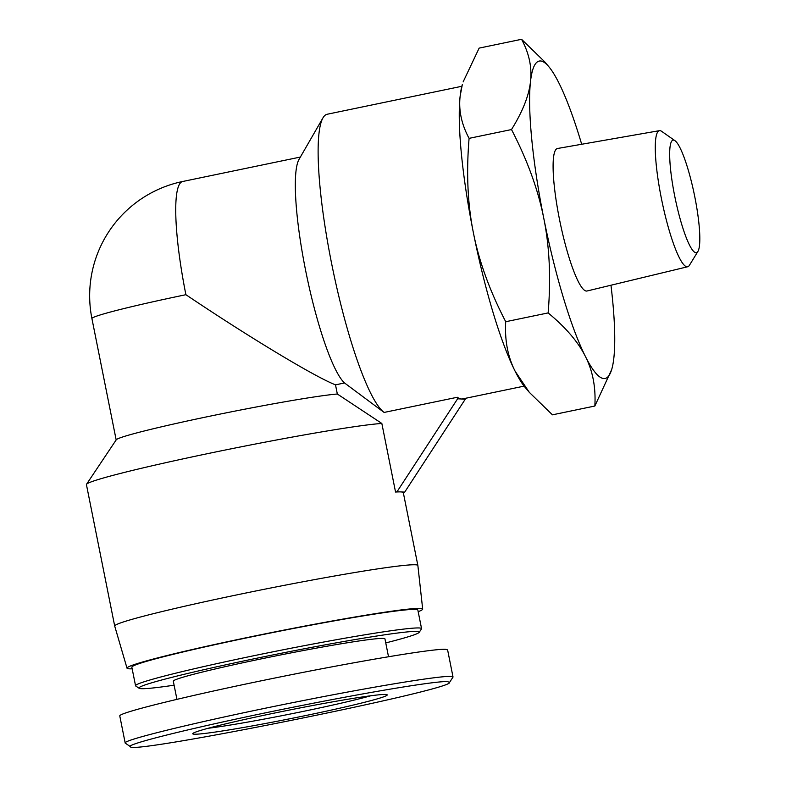 <?xml version="1.0" encoding="UTF-8"?>
<svg xmlns="http://www.w3.org/2000/svg" width="786" height="786" viewBox="0 0 786 786"><rect width="100%" height="100%" fill="white"/><g stroke="black" fill="none" stroke-linecap="round" stroke-linejoin="round"><path stroke-width="1.18" d="M674.948 140.674L661.645 131.341A69.492 11.8 78.3 0 0 659.886 130.643A69.492 11.8 78.3 0 0 659.425 130.673A69.492 11.8 78.3 0 0 661.94 201.128A69.492 11.8 78.3 0 0 687.681 266.749A69.492 11.8 78.3 0 0 689.45 265.246L697.939 251.392A57.457 9.756 -101.7 0 1 675.989 202.149A57.457 9.756 -101.7 0 1 673.494 140.095A57.457 9.756 -101.7 0 1 674.948 140.674A57.457 9.756 -101.7 0 1 694.303 194.407A57.457 9.756 -101.7 0 1 697.939 251.392M659.425 130.673L557.441 148.505A72.774 12.36 78.3 0 0 560.074 222.271A72.774 12.36 78.3 0 0 587.034 290.997L687.681 266.749M529.332 392.361L525.225 387.508A162.093 27.53 -101.7 0 1 515.105 371.179L529.332 392.361L552.43 414.831L594.845 406.028C595.926 387.518 592.791 371.031 585.462 356.569A162.093 27.53 78.3 0 0 611.675 369.558A162.093 27.53 78.3 0 0 613.846 358.003A162.093 27.53 78.3 0 0 610.968 285.23M460.144 96.138A162.093 27.53 -101.7 0 1 462.315 84.574L460.144 96.138C458.513 110.187 461.49 124.257 469.085 138.356C466.216 172.91 467.66 204.439 473.427 232.941A162.093 27.53 -101.7 0 1 460.144 96.138M581.689 144.26A162.093 27.53 78.3 0 0 558.885 82.952A162.093 27.53 78.3 0 0 548.766 66.623A162.093 27.53 78.3 0 0 530.501 81.528C532.132 67.478 529.155 53.399 521.57 39.3L479.146 48.113L463.121 81.931M473.427 232.941C479.057 261.473 489.825 291.066 505.722 321.72C504.641 340.23 507.776 356.716 515.105 371.179A162.093 27.53 -101.7 0 1 473.427 232.941M521.57 39.3L544.669 61.77L548.766 66.623M611.675 369.558L594.845 406.028M585.462 356.569C578.27 342.077 565.822 327.526 548.137 312.916C551.006 278.362 549.552 246.833 543.784 218.331A162.093 27.53 78.3 0 0 585.462 356.569M543.784 218.331C538.155 189.799 527.396 160.206 511.499 129.552C522.67 111.553 529.007 95.548 530.501 81.528A162.093 27.53 78.3 0 0 543.784 218.331M505.722 321.72L548.137 312.916M469.085 138.356L511.499 129.552M465.115 398.384L465.273 399.19L404.702 492.115L403.208 492.429A154.577 6.74 168.7 0 0 400.87 491.918A154.577 6.74 168.7 0 0 395.545 492.036L397.038 491.722L457.609 398.797L457.305 397.264A153.123 26.007 78.3 0 0 461.441 398.993A153.123 26.007 78.3 0 0 462.6 398.905L524.115 386.132M404.702 492.115L397.038 491.722M465.273 399.19L457.609 398.797M395.545 492.036L381.839 423.458L337.332 394.012L335.504 384.845L344.533 382.969L384.079 412.414M461.844 86.283L327.163 114.255A153.123 26.007 78.3 0 0 322.948 117.9A153.123 26.007 78.3 0 0 332.832 269.46A153.123 26.007 78.3 0 0 384.108 412.434L457.305 397.264M384.108 412.434A153.123 26.007 78.3 0 0 384.128 412.454L383.165 411.736M335.504 384.845C315.186 377.034 248.956 337.125 185.899 294.701A116.662 5.089 168.7 0 0 91.923 318.595L116.171 439.924M337.332 394.012A116.662 5.089 168.7 0 0 211.621 415.833A116.662 5.089 168.7 0 0 116.259 439.787L86.519 484.284A154.577 6.74 168.7 0 0 86.431 484.608L114.697 626.039A154.577 6.74 168.7 0 0 114.707 626.069A154.577 6.74 168.7 0 1 264.961 589.146A154.577 6.74 168.7 0 1 417.867 565.468A154.577 6.74 168.7 0 0 417.867 565.468L403.267 492.409M322.948 117.9L298.994 159.45A116.662 19.817 78.3 0 0 306.009 272.388A116.662 19.817 78.3 0 0 344.533 382.969M300.38 157.053L182.607 181.507A116.662 19.817 78.3 0 0 185.899 294.701M381.839 423.458A154.577 6.74 168.7 0 0 216.366 451.832A154.577 6.74 168.7 0 0 86.519 484.284M418.172 611.675A150.755 6.573 168.7 0 0 422.681 609.101A150.755 6.573 168.7 0 0 273.557 632.17A150.755 6.573 168.7 0 0 127.018 668.179A150.755 6.573 168.7 0 0 129.385 668.817A150.755 6.573 168.7 0 0 132.166 668.827M449.523 682.445L453.031 677.041L450.938 676.441C440.327 675.577 373.959 686.473 299.594 701.289C208.025 719.357 121.918 739.98 125.171 743.065L130.486 746.7C123.569 744.391 208.634 723.877 300.36 705.779C373.036 691.307 437.37 680.764 447.578 681.609L449.523 682.445C453.866 689.627 128.58 755.12 130.486 746.7M385.661 694.46A99.164 4.323 168.7 0 0 282.95 711.34A99.164 4.323 168.7 0 0 192.786 733.564A99.164 4.323 168.7 0 0 290.82 718.571A99.164 4.323 168.7 0 0 387.085 694.736A99.164 4.323 168.7 0 0 385.661 694.46M125.2 743.055L119.777 715.918C118.774 712.725 187.166 695.924 270.05 679.006C352.845 662.048 432.713 648.538 445.515 649.305L447.607 649.894L453.031 677.041M370.854 695.757A94.792 4.136 -11.3 0 1 289.926 714.101A94.792 4.136 -11.3 0 1 208.172 728.268M174.109 685.196A142.914 6.229 -11.3 0 1 139.171 688.29A142.914 6.229 -11.3 0 1 262.907 656.968A142.914 6.229 -11.3 0 1 417.022 631.413A142.914 6.229 -11.3 0 1 419.193 632.337A142.914 6.229 -11.3 0 1 385.749 642.909M419.193 632.337L421.473 628.908A145.832 6.357 168.7 0 0 421.561 628.613A145.832 6.357 168.7 0 0 419.262 627.965A145.832 6.357 168.7 0 0 265.108 653.412A145.832 6.357 168.7 0 0 135.556 685.765A145.832 6.357 168.7 0 0 135.742 686.011L139.171 688.29M176.929 699.314L173.303 681.187A107.918 4.706 -11.3 0 1 269.176 657.253A107.918 4.706 -11.3 0 1 383.254 638.419A107.918 4.706 -11.3 0 1 384.953 638.9L388.51 656.703M135.556 685.765L131.842 667.186A145.832 6.357 -11.3 0 1 261.404 634.842A145.832 6.357 -11.3 0 1 415.558 609.396A145.832 6.357 -11.3 0 1 417.847 610.044L421.561 628.613M182.607 181.507A116.662 116.662 0 0 0 91.923 318.595M422.681 609.101L417.867 565.488M127.018 668.179L114.707 626.069"/></g></svg>
